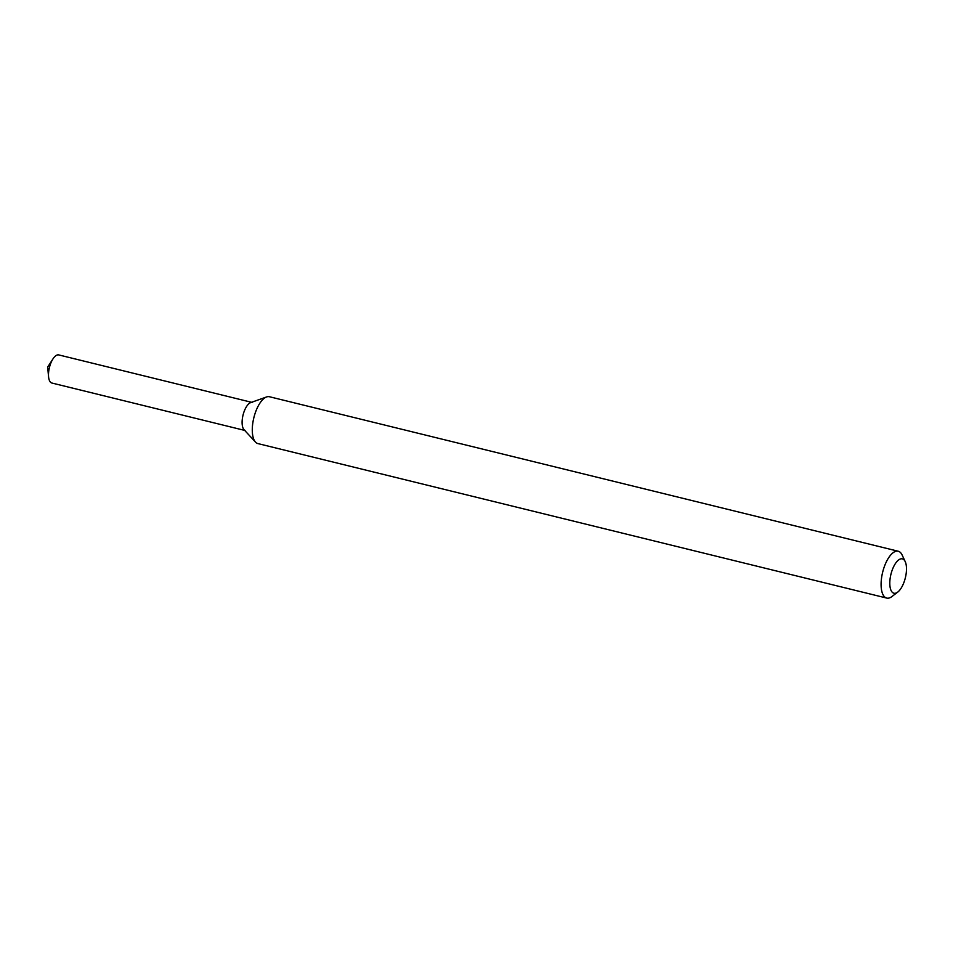 <?xml version="1.0" encoding="UTF-8"?>
<svg xmlns="http://www.w3.org/2000/svg" width="953" height="953" viewBox="0 0 953 953"><rect width="100%" height="100%" fill="white"/><g stroke="black" fill="none" stroke-linecap="round" stroke-linejoin="round"><path stroke-width="1.43" d="M897.726 592.099L891.913 596.554A24.123 10.114 -76.2 0 1 886.719 598.079L257.906 443.586A24.123 10.114 -76.2 0 1 257.274 443.371A24.123 10.114 -76.2 0 1 255.499 442.097L244.028 429.696A14.474 6.075 -76.2 0 1 243.039 415.091A14.474 6.075 -76.2 0 1 250.687 402.607L266.59 396.948A24.123 10.114 -76.2 0 1 269.425 396.734L898.226 551.239A24.123 10.114 -76.2 0 1 902.122 555.003L905.219 561.639A17.69 7.421 -76.2 0 1 905.35 577.828A17.69 7.421 -76.2 0 1 897.726 592.099A17.69 7.421 -76.2 0 1 893.461 593.076A17.69 7.421 -76.2 0 1 892.342 569.715A17.69 7.421 -76.2 0 1 905.219 561.639M255.499 442.097A24.123 10.114 -76.2 0 1 253.843 417.748A24.123 10.114 -76.2 0 1 266.59 396.948M886.719 598.079A24.123 10.114 -76.2 0 1 886.087 597.876A24.123 10.114 -76.2 0 1 882.847 571.466A24.123 10.114 -76.2 0 1 898.226 551.239M244.683 430.399L51.867 383.023A14.474 6.075 -76.2 0 1 51.474 382.892A14.474 6.075 -76.2 0 1 48.579 376.84A14.474 6.075 -76.2 0 1 52.987 358.876A14.474 6.075 -76.2 0 1 58.764 354.921L251.58 402.297M245.1 430.47A14.474 6.075 -76.2 0 1 243.158 414.626A14.474 6.075 -76.2 0 1 252.39 402.488M52.987 358.876L47.65 367.084L48.579 376.84"/></g></svg>
